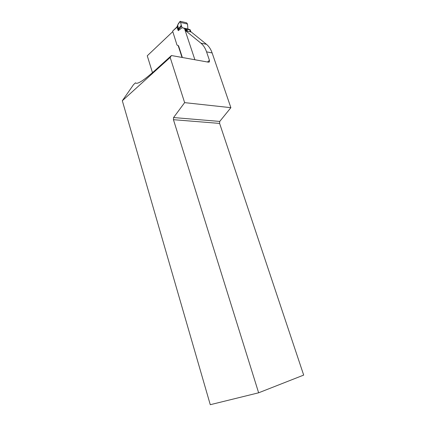 <?xml version="1.0" encoding="UTF-8"?>
<svg xmlns="http://www.w3.org/2000/svg" width="426" height="426" viewBox="0 0 426 426"><rect width="100%" height="100%" fill="white"/><g stroke="black" fill="none" stroke-linecap="round" stroke-linejoin="round"><path stroke-width="0.64" d="M172.674 31.721L147.263 55.795L152.476 72.676M178.132 45.481L182.03 57.435M206.477 44.304L191.279 32.03L185.699 30.789L200.891 43.143L206.477 44.304C208.948 46.328 210.838 49.208 212.143 52.946L206.562 51.855L209.443 60.343L209.448 61.754L208.405 62.169L171.438 55.54L155.112 70.322C143.626 80.578 137.092 84.747 135.511 82.83L133.54 84.636L122.315 100.744L170.171 57.462L171.438 55.54M122.315 100.744L210.274 404.7L258.635 392.799L303.685 375.093L219.603 123.418L219.741 121.431L230.876 107.677L212.143 52.946M206.562 51.855C205.257 48.085 203.367 45.183 200.891 43.143M185.363 31.103L185.699 30.789M170.171 57.462L184.634 102.634L173.579 117.549L173.446 119.69L258.635 392.799M184.634 102.634L230.876 107.677M173.446 119.69L219.603 123.418M173.579 117.549L219.741 121.431M190.385 31.833L189.772 30.001L186.018 28.957L186.412 30.134L187.152 30.379L187.717 31.236M185.645 30.837L184.879 28.606L182.147 27.711L187.898 29.011L190.102 29.708L189.772 29.634L189.772 30.001L189.762 29.628M184.224 28.345L186.95 28.872L187.136 30.661L186.434 30.534L185.592 29.021M185.081 28.867L185.736 30.794M184.969 28.696L185.56 29.016L184.996 28.888M184.927 28.414L185.587 29.021L186.141 30.773M189.698 29.607L185.789 28.617L186.018 28.957L185.587 29.011L185.385 28.595L185.848 28.915L186.338 30.512L186.002 30.368M180.107 21.577L180.624 22.434L187.536 24.048L186.54 22.786L180.267 21.311L178.174 24.181L176.769 27.168M177.493 25.682L176.944 27.211L178.26 30.64L178.792 29.245L178.553 28.856L178.308 29.064L177.482 25.768M180.624 22.434L181.263 25.219L178.553 28.856L177.631 24.916M176.699 27.477L172.786 30.949M187.536 24.048L187.898 29.011M181.263 25.219L182.147 27.711M190.102 29.708L190.976 31.961M182.36 57.499L178.547 45.811L176.998 45.049L172.679 31.29M194.884 59.741L184.58 28.755M181.609 26.151L178.792 29.245L178.308 29.064L178.26 30.64L182.142 27.674M189.767 29.921L190.337 30.054M187.419 31.173L187.136 30.661M207.467 61.999L209.443 60.343M186.95 28.872L189.975 29.644M172.711 31.013L176.998 26.913M178.174 24.181L177.573 25.358M180.07 21.359L178.206 23.867M189.959 30.006L190.587 31.875M209.448 61.754L208.985 62.143M185.55 29L185.949 30.187M184.692 28.489L184.351 28.414"/></g></svg>

